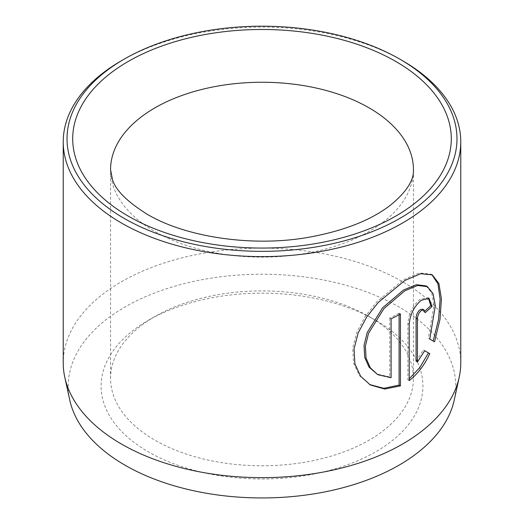 <?xml version="1.0" encoding="UTF-8"?>
<svg xmlns="http://www.w3.org/2000/svg" width="524" height="524" viewBox="0 0 524 524"><rect width="100%" height="100%" fill="white"/><g stroke="black" fill="none" stroke-linecap="round" stroke-linejoin="round"><path stroke-width="0.39" stroke-dasharray="2.62 1.97" d="M426.091 285.908L431.711 292.883L433.983 305.001L428.429 338.294L429.765 339.067M432.326 274.923L430.99 274.15L419.377 272.938L403.559 279.665L376.9 301.719L365.326 316.313L356.851 332.118L352.698 348.113L353.549 363.034L359.274 375.472L370.272 384.924M422.632 309.167L423.713 311.931L425.056 312.704M429.071 298.307L427.735 297.534L419.973 299.459C412.833 305.577 408.799 313.562 407.875 323.406L407.875 379.861L409.211 380.634M69.751 400.028A193.762 111.867 180 0 1 176.811 285.606A193.762 111.867 180 0 1 399.013 306.979A193.762 111.867 180 0 1 454.249 400.028M460.766 362.896A198.766 114.756 0 0 0 402.55 281.748A198.766 114.756 0 0 0 185.935 256.871A198.766 114.756 0 0 0 63.234 362.896M369.086 316.522L375.78 320.387A160.907 92.899 0 0 0 148.22 320.393A160.907 92.899 0 0 0 148.22 451.767A160.907 92.899 0 0 0 375.78 451.773A160.907 92.899 0 0 0 375.78 320.393A160.907 92.899 0 0 0 375.78 320.387L369.086 316.529A151.443 87.436 180 0 1 369.086 316.529A151.443 87.436 180 0 1 413.443 378.354A151.443 87.436 180 0 1 319.954 459.129A151.443 87.436 180 0 1 154.914 440.18A151.443 87.436 180 0 1 110.557 378.354A151.443 87.436 180 0 1 154.914 316.529A151.443 87.436 180 0 1 369.086 316.522M121.45 60.719A198.766 114.756 180 0 1 402.55 60.719M423.366 349.953L424.709 350.726L423.366 349.953L416.082 361.226M423.713 311.931A198.766 114.756 0 0 0 424.794 311.027M428.429 338.294L434.547 341.825M399.091 314.695L399.091 313.182L400.434 313.955M399.091 313.182A198.766 114.756 180 0 1 389.745 318.094L391.087 318.867M389.745 318.094L389.745 376.959L391.087 377.732M389.745 376.959L376.442 373.907M407.875 323.406L409.211 324.179M110.557 378.354L110.557 169.684A151.443 87.436 0 0 0 154.914 231.51A151.443 87.436 0 0 0 319.954 250.465A151.443 87.436 0 0 0 413.443 169.684L413.443 378.354M154.914 316.529L148.22 320.393"/><path stroke-width="0.79" d="M377.778 374.673L369.04 367.134L364.697 357.335L364.049 345.44L367.193 332.55L382.605 307.804L403.559 289.975L416.364 284.696L426.091 285.908L427.433 286.68L417.7 285.469L404.895 290.748L383.935 308.59L368.529 333.323L365.392 346.2L366.034 358.095L370.376 367.907L377.778 374.673L391.087 377.732L391.087 318.867A198.766 114.756 0 0 0 400.434 313.955L400.434 385.88L384.727 389.057L370.272 384.924L360.617 376.245L354.899 363.833L354.034 348.905L358.187 332.891L366.669 317.079L378.249 302.479L404.895 280.438L420.72 273.711L432.326 274.923L438.902 283.53L441.431 298.949L439.996 319.444L434.547 341.825L429.765 339.067L435.326 305.806L433.047 293.663L427.433 286.68M369.603 384.524L383.778 388.297L399.091 385.107L400.434 385.88M417.425 361.999L416.082 361.226L416.082 317.832C416.344 314.524 417.641 311.832 419.973 309.769L422.632 309.167L423.975 309.939L421.309 310.542C418.984 312.605 417.687 315.297 417.425 318.605L417.425 361.999L424.709 350.726L429.798 353.667C424.532 365.018 417.674 374.005 409.211 380.634L409.211 324.179C410.135 314.334 414.17 306.35 421.309 300.232L429.071 298.307L432.09 306.455A198.766 114.756 180 0 1 425.056 312.704L423.975 309.939M459.221 377.201L454.249 400.028A193.762 111.867 180 0 1 324.821 491.905A193.762 111.867 180 0 1 124.987 465.181A193.762 111.867 180 0 1 69.751 400.028L64.78 377.201A198.766 114.756 0 0 0 121.45 444.044A198.766 114.756 0 0 0 326.445 471.456A198.766 114.756 0 0 0 459.221 377.201A198.766 114.756 0 0 0 460.766 362.896L460.766 141.866A198.766 114.756 180 0 1 338.065 247.885A198.766 114.756 180 0 1 121.45 223.008A198.766 114.756 180 0 1 63.234 141.866A198.766 114.756 180 0 1 121.45 60.719L124.123 59.173A194.98 112.575 0 0 0 124.129 218.37A194.98 112.575 0 0 0 399.871 218.377A194.98 112.575 0 0 0 399.877 59.173A194.98 112.575 0 0 0 399.871 59.173L402.55 60.719A198.766 114.756 180 0 1 460.766 141.866M402.55 60.719L399.877 59.173A194.98 112.575 0 0 0 124.123 59.173M63.234 141.866L63.234 362.896A198.766 114.756 0 0 0 64.78 377.201M409.211 378.813L419.875 367.468L428.455 352.894L424.709 350.726M428.455 352.894L429.798 353.667M424.794 311.027A198.766 114.756 0 0 0 430.754 305.682L432.09 306.455M430.754 305.682L428.449 298.058M433.21 341.052L438.555 319.345L440.121 299.309L437.953 283.877L431.979 274.792M399.091 385.107L399.091 314.695M395.856 61.491A189.302 109.293 180 0 1 395.856 216.052A189.302 109.293 180 0 1 128.144 216.052A189.302 109.293 180 0 1 128.144 61.491A189.302 109.293 180 0 1 395.856 61.491M413.443 169.684A151.443 87.436 0 0 0 369.086 107.859A151.443 87.436 0 0 0 204.046 88.91A151.443 87.436 0 0 0 110.557 169.684L112.516 179.739C115.706 190.232 127.227 201.714 147.074 214.178C185.254 237.051 252.542 247.472 309.186 237.195C343.895 230.815 370.881 220.224 390.138 205.421C406.277 192.275 414.045 180.367 413.443 169.684M416.082 317.832L417.425 318.605"/></g></svg>
